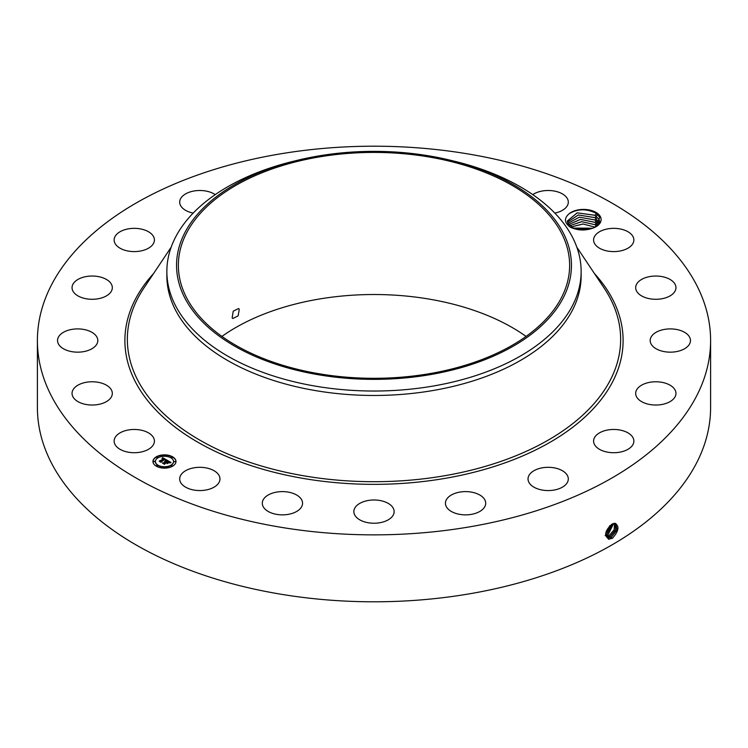 <?xml version="1.0" encoding="UTF-8"?>
<svg xmlns="http://www.w3.org/2000/svg" width="748" height="748" viewBox="0 0 748 748"><rect width="100%" height="100%" fill="white"/><g stroke="black" fill="none" stroke-linecap="round" stroke-linejoin="round"><path stroke-width="1.12" d="M232.142 317.853L232.824 318.508L238.126 315.871L239.285 309.223L238.575 308.541L233.254 311.168L232.142 317.853M429.081 373.738A195.63 112.948 180 0 1 178.37 265.362A195.63 112.948 180 0 1 318.919 156.987A195.63 112.948 180 0 1 569.63 265.362A195.63 112.948 180 0 1 429.081 373.738M221.932 336.413A195.63 112.948 180 0 1 318.919 299.088A195.63 112.948 180 0 1 526.068 336.413M563.459 297.461A197.444 113.995 0 0 0 450.679 160.315A197.444 113.995 0 0 0 297.321 160.315A197.444 113.995 0 0 0 184.541 233.273A197.444 113.995 0 0 0 318.414 374.748A197.444 113.995 0 0 0 563.459 297.461M450.679 160.315L454.447 161.231A207.14 119.587 0 0 1 581.14 271.44A207.14 119.587 0 0 1 572.762 305.109A207.14 119.587 180 0 1 432.316 386.192A207.14 119.587 0 0 1 166.86 271.44A207.14 119.587 0 0 1 175.238 237.771A207.14 119.587 180 0 1 293.553 161.231L297.321 160.315M581.14 271.44L581.14 275.881A207.14 119.587 180 0 1 432.316 390.634A207.14 119.587 180 0 1 166.86 275.881L166.86 271.44M279.238 154.06A336.6 194.33 180 0 1 710.6 340.527A336.6 194.33 180 0 1 468.762 527.003A336.6 194.33 180 0 1 37.4 340.527A336.6 194.33 180 0 1 279.238 154.06M572.098 227.355L570.313 227.196C564.319 222.829 563.889 218.369 569.022 213.816A17.587 10.154 180 0 1 586.292 209.534A17.587 10.154 180 0 1 600.41 216.696A17.587 10.154 180 0 1 595.969 226.738A17.587 10.154 180 0 1 593.473 227.934C585.89 230.506 579.13 230.496 573.183 227.888L567.975 223.54L567.321 221.015L577.204 212.834L594.969 215.265L599.083 219.445L599.737 222.193L599.083 219.473L595.025 215.321L577.25 212.853L567.321 221.025M570.313 227.196C577.858 230.655 585.572 230.898 593.473 227.934M114.949 444.359A20.14 11.631 180 0 1 114.135 441.086A20.14 11.631 180 0 1 131.405 429.586A20.14 11.631 180 0 1 153.592 437.814A20.14 11.631 180 0 1 154.406 441.086A20.14 11.631 180 0 1 137.136 452.596A20.14 11.631 180 0 1 114.949 444.359M112.312 393.729A20.14 11.631 180 0 1 91.892 405.023A20.14 11.631 180 0 1 72.042 393.401A20.14 11.631 180 0 1 72.051 393.065A20.14 11.631 180 0 1 92.472 381.77A20.14 11.631 180 0 1 112.322 393.401A20.14 11.631 180 0 1 112.312 393.729M96.642 344.445A20.14 11.631 180 0 1 74.239 351.99A20.14 11.631 180 0 1 57.54 340.527A20.14 11.631 180 0 1 58.709 336.619A20.14 11.631 180 0 1 81.111 329.073A20.14 11.631 180 0 1 97.82 340.527A20.14 11.631 180 0 1 96.642 344.445M108.123 294.768A20.14 11.631 180 0 1 85.683 298.667A20.14 11.631 180 0 1 72.042 287.662A20.14 11.631 180 0 1 76.231 280.565A20.14 11.631 180 0 1 98.68 276.657A20.14 11.631 180 0 1 112.322 287.662A20.14 11.631 180 0 1 108.123 294.768M145.636 249.57A20.14 11.631 180 0 1 124.869 250.253A20.14 11.631 180 0 1 114.135 239.977A20.14 11.631 180 0 1 122.906 230.375A20.14 11.631 180 0 1 143.672 229.692A20.14 11.631 180 0 1 154.406 239.977A20.14 11.631 180 0 1 145.636 249.57M193.18 213.096A20.14 11.631 180 0 1 179.688 202.128A20.14 11.631 180 0 1 194.153 190.964A20.14 11.631 180 0 1 215.228 194.63M532.772 194.63A20.14 11.631 180 0 1 564.796 195.565A20.14 11.631 180 0 1 568.312 202.128A20.14 11.631 180 0 1 554.82 213.096M594.408 243.25A20.14 11.631 180 0 1 593.594 239.977A20.14 11.631 180 0 1 610.864 228.467A20.14 11.631 180 0 1 633.051 236.695A20.14 11.631 180 0 1 633.865 239.977A20.14 11.631 180 0 1 616.595 251.478A20.14 11.631 180 0 1 594.408 243.25M635.688 287.326A20.14 11.631 180 0 1 656.108 276.04A20.14 11.631 180 0 1 675.958 287.662A20.14 11.631 180 0 1 675.949 287.999A20.14 11.631 180 0 1 655.529 299.294A20.14 11.631 180 0 1 635.678 287.662A20.14 11.631 180 0 1 635.688 287.326M651.358 336.619A20.14 11.631 180 0 1 673.761 329.073A20.14 11.631 180 0 1 690.46 340.527A20.14 11.631 180 0 1 689.291 344.445A20.14 11.631 180 0 1 666.889 351.99A20.14 11.631 180 0 1 650.18 340.527A20.14 11.631 180 0 1 651.358 336.619M639.877 386.295A20.14 11.631 180 0 1 662.317 382.396A20.14 11.631 180 0 1 675.958 393.401A20.14 11.631 180 0 1 671.769 400.498A20.14 11.631 180 0 1 649.32 404.406A20.14 11.631 180 0 1 635.678 393.401A20.14 11.631 180 0 1 639.877 386.295M602.364 431.493A20.14 11.631 180 0 1 623.131 430.811A20.14 11.631 180 0 1 633.865 441.086A20.14 11.631 180 0 1 625.094 450.689A20.14 11.631 180 0 1 604.328 451.371A20.14 11.631 180 0 1 593.594 441.086A20.14 11.631 180 0 1 602.364 431.493M542.506 467.781A20.14 11.631 180 0 1 568.312 478.935A20.14 11.631 180 0 1 553.847 490.099A20.14 11.631 180 0 1 528.032 478.935A20.14 11.631 180 0 1 542.506 467.781M466.144 491.614A20.14 11.631 180 0 1 485.704 503.236A20.14 11.631 180 0 1 464.994 514.858A20.14 11.631 180 0 1 445.434 503.236A20.14 11.631 180 0 1 466.144 491.614M380.769 500.664A20.14 11.631 180 0 1 394.14 511.613A20.14 11.631 180 0 1 367.231 522.562A20.14 11.631 180 0 1 353.86 511.613A20.14 11.631 180 0 1 380.769 500.664M294.731 494.035A20.14 11.631 180 0 1 302.566 503.236A20.14 11.631 180 0 1 291.318 513.67A20.14 11.631 180 0 1 270.131 512.445A20.14 11.631 180 0 1 262.296 503.236A20.14 11.631 180 0 1 273.544 492.801A20.14 11.631 180 0 1 294.731 494.035M216.453 472.381A20.14 11.631 180 0 1 219.968 478.935A20.14 11.631 180 0 1 205.775 490.043A20.14 11.631 180 0 1 183.204 485.499A20.14 11.631 180 0 1 179.688 478.935A20.14 11.631 180 0 1 193.882 467.827A20.14 11.631 180 0 1 216.453 472.381M156.332 456.804A11.51 6.648 180 0 1 168.87 455.364A11.51 6.648 180 0 1 175.976 461.507A11.51 6.648 180 0 1 172.601 466.2A11.51 6.648 180 0 1 160.063 467.64A11.51 6.648 180 0 1 152.957 461.507A11.51 6.648 180 0 1 156.332 456.804M710.6 340.527L710.6 407.473A336.6 194.33 180 0 1 468.762 593.94A336.6 194.33 180 0 1 37.4 407.473L37.4 340.527M612.023 524.133L614.8 523.235C619.625 525.928 618.867 530.902 612.519 538.177L608.853 539.215C603.945 535.446 604.992 530.416 612.014 524.133M569.022 213.816C577.297 208.786 586.161 208.514 595.623 213.012L599.784 217.341L595.623 226.934M175.976 461.647A11.51 6.648 0 0 0 168.758 455.616A11.51 6.648 0 0 0 156.332 457.084A11.51 6.648 0 0 0 152.966 461.647M605.59 534.932L607.161 537.363L608.61 537.821L611.462 537.101L617.016 529.986L615.885 523.619L612.911 523.694M155.406 461.647A9.069 5.236 0 0 0 155.397 461.787A9.069 5.236 0 0 0 160.998 466.621A9.069 5.236 0 0 0 170.881 465.49A9.069 5.236 0 0 0 173.536 461.787A9.069 5.236 0 0 0 173.527 461.647M171.086 457.449L172.395 457.449M171.086 465.845L172.395 465.845M174.106 461.647L175.406 461.647M156.538 465.845L157.847 465.845M163.812 467.584L165.121 467.584M156.538 457.449L157.847 457.449M163.812 455.71L165.121 455.71M153.527 461.647L154.836 461.647M607.152 537.354L608.582 537.812L611.434 537.092L616.988 529.977L615.866 523.609M170.881 465.209A9.069 5.236 180 0 1 160.998 466.341A9.069 5.236 180 0 1 155.397 461.507A9.069 5.236 180 0 1 158.052 457.804A9.069 5.236 180 0 1 167.935 456.663A9.069 5.236 180 0 1 173.536 461.507A9.069 5.236 180 0 1 170.881 465.209M172.236 457.589L171.049 457.309L172.236 457.589M172.236 465.985L171.049 465.705L172.236 465.985M175.247 461.787L174.06 461.507L175.247 461.787M157.688 465.985L156.5 465.705L157.688 465.985M164.962 467.724L163.775 467.444L164.962 467.724M156.697 457.019L157.893 457.309L156.697 457.019M163.971 455.28L165.168 455.56L163.971 455.28M153.686 461.217L154.883 461.507L153.686 461.217M610.293 536.391L615.632 529.865L615.239 523.385L615.604 529.865L610.265 536.372L606.619 536.924L610.293 536.391L610.836 537.775M599.709 222.782L599.737 222.193M166.907 460.104L165.308 460.422L165.57 459.824L164.822 459.263L160.951 461.937L159.333 460.992L163.784 459.001L162.082 458.767L164.046 458.842L162.026 458.599L162.606 457.664L166.907 460.104M166.907 460.357L165.289 460.59L166.907 460.357M165.402 460.132L164.775 459.571L161.194 461.638L161.091 462.348L159.277 461.301L160.998 462.18L164.766 459.45L165.411 459.898M167.234 460.291L170.927 462.423L169.272 462.694L169.413 462.021L168.132 461.142L166.467 462.105L168.15 461.385L169.3 462.386L168.141 461.488L166.767 462.283L168.478 462.573L166.991 463.433L166.168 462.283L164.364 463.844L162.615 462.834L163.662 462.9L165.186 462.021L164.513 461.778L165.458 461.871L164.541 461.581L165.757 461.694L167.234 460.291M170.974 462.703L169.226 462.89L170.974 462.629M168.609 462.797L167.075 463.685L168.609 462.797M166.898 463.049L166.168 462.629L164.504 464.321L162.438 463.124L164.401 464.143L166.178 462.526L166.898 462.937M594.969 217.612L599.559 223.072L595.025 217.668L578.307 214.994L567.461 222.203L578.269 214.975L594.969 217.612L596.754 215.452M166.524 460.16L162.606 457.944L162.279 458.477M163.784 459.001L159.866 461.301M170.497 462.46L167.243 460.581M167.253 460.833L165.439 461.862M165.186 462.021L163.167 463.152M167.973 462.862L166.767 462.283M609.134 535.68L606.179 536.372L609.106 535.662L614.183 529.752L614.482 523.32L614.211 529.752L609.134 535.68L609.676 537.055M594.969 219.959L599.083 224.148L595.025 220.015L579.42 217.172L567.891 223.381L579.373 217.163L594.969 219.959L596.754 217.799M606.104 531.65L609.91 525.648M606.086 531.706L609.957 525.61M605.151 535.652L607.946 534.951L613.64 523.45L607.974 534.97L608.507 536.344M605.179 535.671L607.974 534.97M598.101 224.998L595.025 222.371L580.551 219.407L568.639 224.55L580.392 219.398L594.969 222.306L598.12 224.98M611.49 524.432L605.674 533.52L611.462 524.451M605.59 534.736L606.778 534.24L612.649 523.806L606.806 534.25L607.348 535.633M605.59 534.764L606.806 534.25M596.876 226.074L595.025 224.718L581.729 221.679L569.742 225.728L581.579 221.66L594.969 224.662L596.895 226.064M595.184 227.168L583.057 224.007L571.322 226.896M571.304 226.887L582.926 223.979L595.202 227.158M592.706 228.234L573.604 228.075M592.734 228.224L573.576 228.065M588.788 229.318L577.297 229.262M588.732 229.327L577.353 229.271M576.83 247.177L604.141 288.083A246.644 142.401 180 0 1 443.442 475.943A246.644 142.401 180 0 1 192.554 435.757A246.644 142.401 180 0 1 143.859 288.083L171.17 247.177M594.426 273.534A249.112 143.822 180 0 1 444.134 478.533A249.112 143.822 180 0 1 181.212 431.615A249.112 143.822 180 0 1 153.574 273.534M611.462 537.101L611.995 538.485M608.61 537.821L608.704 539.336M605.646 533.539L606.189 534.923M594.969 227.009L596.754 224.849M594.969 224.662L596.754 222.493M594.969 222.306L596.754 220.146M594.969 215.265L596.754 213.096"/></g></svg>
